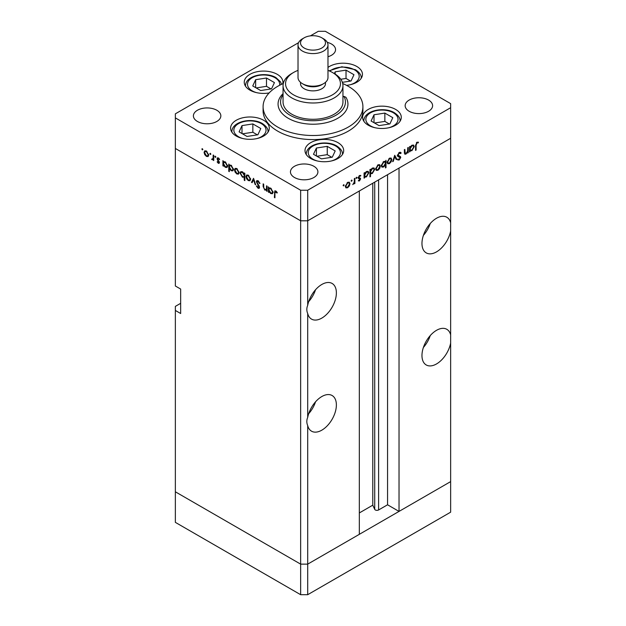 <?xml version="1.0" encoding="UTF-8"?>
<svg xmlns="http://www.w3.org/2000/svg" width="626" height="626" viewBox="0 0 626 626"><rect width="100%" height="100%" fill="white"/><g stroke="black" fill="none" stroke-linecap="round" stroke-linejoin="round"><path stroke-width="0.94" d="M307.702 594.7L307.702 564.136L359.324 534.338L359.324 191L307.702 220.798L307.702 305.324C306.529 308.062 306.529 310.801 307.702 313.54L307.702 417.393C306.529 420.132 306.529 422.871 307.702 425.61L307.702 564.136L300.644 564.136L175.358 491.801L175.358 522.366L300.644 594.7L307.702 594.7L450.642 512.178L450.642 481.613L307.702 564.136L300.644 564.136L300.644 594.7M450.642 222.801A20.588 11.886 120 0 0 446.815 217.23A20.588 11.886 120 0 0 436.525 218.247A20.588 11.886 120 0 0 423.074 236.393A20.588 11.886 120 0 0 426.228 252.888A20.588 11.886 120 0 0 436.525 251.871A20.588 11.886 120 0 0 450.642 231.017L450.642 334.871A20.588 11.886 120 0 0 446.815 329.299A20.588 11.886 120 0 0 436.525 330.317A20.588 11.886 120 0 0 423.074 348.463A20.588 11.886 120 0 0 426.228 364.958A20.588 11.886 120 0 0 436.525 363.941A20.588 11.886 120 0 0 450.642 343.087L450.642 481.613L399.028 511.411L399.028 168.073L450.642 138.276L450.642 231.017M423.387 235.399A20.588 11.886 120 0 0 430.25 223.513M450.642 334.871L450.642 343.087M423.387 347.469A20.588 11.886 120 0 0 430.25 335.583M307.702 425.61A20.588 11.886 120 0 0 311.529 431.181A20.588 11.886 120 0 0 321.827 430.164A20.588 11.886 120 0 0 335.27 412.018A20.588 11.886 120 0 0 332.116 395.522A20.588 11.886 120 0 0 321.827 396.54A20.588 11.886 120 0 0 307.702 417.393M308.688 413.692A20.588 11.886 120 0 0 315.551 401.806M307.702 313.54A20.588 11.886 120 0 0 311.529 319.111A20.588 11.886 120 0 0 321.827 318.094A20.588 11.886 120 0 0 335.27 299.948A20.588 11.886 120 0 0 332.116 283.453A20.588 11.886 120 0 0 321.827 284.47A20.588 11.886 120 0 0 307.702 305.324M308.688 301.622A20.588 11.886 120 0 0 315.551 289.736M399.028 511.411L387.557 504.791L378.613 509.955A2.332 1.346 180 0 1 375.318 509.955A2.332 1.346 180 0 1 374.716 509.353L372.775 505.174L359.324 512.944M180.656 303.32L175.358 306.38L175.358 491.801L300.644 564.136L300.644 220.798L175.358 148.464L175.358 286.004L180.656 289.055L180.656 313.509L175.358 310.449M298.539 42.701L175.358 113.822L175.358 148.464L300.644 220.798L307.702 220.798L300.644 220.798L300.644 190.234L307.702 190.234L450.642 107.711L450.642 103.634L325.356 31.3L318.298 31.3L310.379 35.87M372.775 505.174L372.775 183.23M387.557 504.791L387.557 174.693M283.288 83.54A49.908 28.819 0 0 0 263.092 106.694A49.908 28.819 0 0 0 277.709 127.07A49.908 28.819 0 0 0 332.101 133.315A49.908 28.819 0 0 0 362.908 106.694A49.908 28.819 0 0 0 348.291 86.318A49.908 28.819 0 0 0 342.712 83.54M263.092 106.694L263.092 110.763A49.908 28.819 0 0 0 277.709 131.139A49.908 28.819 0 0 0 332.101 137.391A49.908 28.819 0 0 0 362.908 110.763L362.908 106.694M395.624 109.417A19.343 11.166 0 0 0 374.551 106.999A19.343 11.166 0 0 0 362.61 117.312A19.343 11.166 0 0 0 368.276 125.208A19.343 11.166 0 0 0 389.349 127.634A19.343 11.166 0 0 0 401.289 117.312A19.343 11.166 0 0 0 395.624 109.417M338.017 142.681A19.343 11.166 0 0 0 316.944 140.255A19.343 11.166 0 0 0 305.003 150.576A19.343 11.166 0 0 0 310.668 158.472A19.343 11.166 0 0 0 331.741 160.89A19.343 11.166 0 0 0 343.682 150.576A19.343 11.166 0 0 0 338.017 142.681M263.624 120.255A19.343 11.166 0 0 0 242.544 117.837A19.343 11.166 0 0 0 230.603 128.15A19.343 11.166 0 0 0 236.268 136.045A19.343 11.166 0 0 0 257.349 138.471A19.343 11.166 0 0 0 269.29 128.15A19.343 11.166 0 0 0 263.624 120.255M282.749 83.774A19.343 11.166 0 0 0 282.929 82.241A19.343 11.166 0 0 0 277.263 74.345A19.343 11.166 0 0 0 256.19 71.927A19.343 11.166 0 0 0 244.25 82.241A19.343 11.166 0 0 0 249.915 90.136A19.343 11.166 0 0 0 269.141 92.938M346.538 85.355A19.343 11.166 0 0 0 362.454 74.361A19.343 11.166 0 0 0 356.789 66.466A19.343 11.166 0 0 0 327.977 67.412M197.417 121.46A13.725 7.927 180 0 1 193.395 115.857A13.725 7.927 180 0 1 201.869 108.541A13.725 7.927 180 0 1 216.831 110.254A13.725 7.927 180 0 1 220.845 115.857A13.725 7.927 180 0 1 212.378 123.181A13.725 7.927 180 0 1 197.417 121.46M409.169 111.279A13.725 7.927 180 0 1 405.155 105.669A13.725 7.927 180 0 1 413.622 98.352A13.725 7.927 180 0 1 428.583 100.066A13.725 7.927 180 0 1 432.605 105.669A13.725 7.927 180 0 1 424.131 112.993A13.725 7.927 180 0 1 409.169 111.279M313.884 166.289A13.725 7.927 0 0 0 298.923 164.575A13.725 7.927 0 0 0 290.448 171.892A13.725 7.927 0 0 0 294.47 177.494A13.725 7.927 0 0 0 309.432 179.216A13.725 7.927 0 0 0 317.906 171.892A13.725 7.927 0 0 0 313.884 166.289M327.977 56.723A13.725 7.927 0 0 0 335.552 49.642A13.725 7.927 0 0 0 331.53 44.031A13.725 7.927 0 0 0 327.288 42.372M267.099 189.772L264.829 190.132L263.139 186.517L263.139 183.856L263.695 184.177L263.757 187.855L264.923 189.553L266.457 189.06L266.543 185.82L267.099 186.141L267.099 191.353L266.285 190.288M267.099 189.036L266.05 189.639L267.099 188.692M256.331 181.673L256.824 180.624L258.092 180.765L259.97 183.402L259.446 183.465L258.092 181.493L256.879 182.002L259.227 186.165L259.172 188.371L258.053 188.238L256.41 186.078L256.91 185.93L258.115 187.542L259.023 187.158L256.331 181.673L257.998 180.711M258.162 180.804L256.879 182.002M258.115 187.542L259.5 186.884M253.553 178.324L255.698 184.772L255.095 184.427L253.6 179.764L252.098 182.698L251.495 182.346L253.553 178.324M250.009 180.718L248.287 180.585L246.574 178.739L245.955 176.532L246.66 174.998L248.287 175.194L250.627 179.224L249.907 180.781M238.529 174.091L236.808 173.958L235.094 172.111L234.476 169.904L235.18 168.371L236.808 168.566L239.148 172.596L238.428 174.153M223.826 161.649L225.313 161.931L227.668 166L226.995 167.478L225.297 167.314L223.466 165.201L223.466 166.164L222.911 165.843L222.911 160.632L223.654 161.727M202.362 148.683L202.879 149.575L202.362 149.872L201.854 148.98L202.362 148.683M202.879 149.575L202.362 149.872L202.879 149.575M175.358 117.899L300.644 190.234M208.122 156.531L206.4 156.406L204.686 154.559L204.068 152.345L204.772 150.811L206.4 151.007L208.74 155.045L208.02 156.594M210.367 153.3L210.876 154.192L210.367 154.489L209.851 153.597L210.367 153.3M210.876 154.192L210.367 154.489L210.876 154.192M213.732 159.137L212.073 159.677L211.588 159.223L213.075 158.495L213.176 155.013L213.732 155.334L213.732 160.546L213.176 159.458L212.871 159.732M212.175 159.098L213.732 158.12M215.352 156.179L215.868 157.071L215.352 157.369L214.835 156.477L215.352 156.179M215.868 157.071L215.352 157.369L215.868 157.071M219.429 162.557L219.084 163.363L218.286 163.269L217.136 161.86L217.512 161.633L218.286 162.627L218.873 162.267L217.261 159.591L217.433 157.815L218.38 157.924L219.663 159.372L219.303 159.646L218.404 158.581L217.605 158.957L219.429 162.557M218.286 162.627L219.35 161.993M218.881 158.308L217.605 158.957M229.687 165.037L231.174 165.311L233.521 169.38L232.849 170.859L231.15 170.695L229.327 168.543L229.327 171.649L228.772 171.336L228.772 164.02L229.515 165.115M244.844 176.923L242.45 177.221L240.094 173.152L240.767 171.665L242.465 171.837L244.296 173.942L244.296 172.979L244.844 173.3L244.844 180.609L244.296 180.296L244.093 177.385M269.274 187.894L270.761 188.168L273.116 192.237L272.443 193.716L270.745 193.551L268.922 191.446L268.922 192.409L268.366 192.088L268.366 186.877L269.11 187.972M276.34 191.392L274.939 193.058L274.939 197.8L274.384 197.48L274.806 190.86L275.823 191L277.31 192.683L276.982 193.043L275.221 191.658L276.074 191.165M404.31 152.666L406.094 153.378L407.628 151.109L407.714 147.775L408.269 147.454L408.269 152.666L407.714 152.987L407.714 152.048L405.992 154.074L404.819 154.207L404.31 149.739L404.865 149.418L405.225 153.519L404.326 153.002M400.617 153.613L399.263 153.206L398.05 155.107L400.397 156.563L400.742 157.447L399.224 159.99L397.58 159.732L398.081 159.004L399.286 159.223L400.194 157.799L398.128 156.57L397.502 155.42L399.263 152.47L400.57 152.345L401.141 152.947L400.617 153.613L399.122 152.556M397.502 155.24L398.519 155.858L397.502 155.271M398.011 160.084L397.58 159.732M398.081 159.004L398.449 159.286L398.05 159.051M400.194 157.799L397.189 155.866M394.724 155.271L396.868 159.254L396.266 159.599L394.763 156.664L393.269 161.328L392.666 161.672L394.724 155.271M391.798 159.56L391.18 161.758L389.458 163.621L387.744 163.746L387.126 162.251L389.458 158.221L391.094 158.026L391.798 159.56L391.109 159.161M380.318 166.187L379.7 168.394L377.979 170.249L376.265 170.382L375.647 168.879L377.979 164.849L379.614 164.654L380.318 166.187L379.63 165.788M364.082 176.571L364.637 176.892L364.082 178.175L364.082 172.964L364.637 172.643L364.637 173.543L366.484 171.493L368.151 171.321L368.831 172.839L366.46 176.892L364.903 177.095M343.611 184.693L344.128 184.991L343.611 185.883L343.103 185.586L343.611 184.693L344.128 184.991L343.611 184.693M343.611 185.883L343.103 185.586L343.611 185.883M450.642 107.711L450.642 138.276L307.702 220.798L307.702 190.234M349.989 183.692L349.371 185.899L347.649 187.753L345.935 187.886L345.317 186.391L347.649 182.362L349.285 182.158L349.989 183.692L349.3 183.293M351.609 180.077L352.125 180.374L351.609 181.266L351.1 180.969L351.609 180.077L352.125 180.374L351.609 180.077M351.609 181.266L351.1 180.969L351.609 181.266M354.347 178.59L354.895 178.269L354.895 183.481L354.347 183.801L354.347 183.035L352.759 184.623L354.246 182.182L354.347 178.59M356.523 177.236L357.039 177.534L356.523 178.426L356.006 178.128L356.523 177.236L357.039 177.534L356.523 177.236M356.523 178.426L356.006 178.128L356.523 178.426M360.466 176.149L359.574 176.117L358.776 177.416L360.396 178.23L360.599 178.911L359.457 180.937L358.307 180.867L360.044 179.255L358.432 178.449L358.221 177.761L359.543 175.491L360.834 175.452L360.466 176.149L359.449 175.554L360.294 176.047M358.682 180.202L359.457 180.296M359.895 178.872L358.432 178.449M358.972 177.854L360.06 178.034M369.943 173.144L370.498 173.465L370.498 176.579L369.943 176.9L369.943 169.583L370.498 169.263L370.498 170.162L372.337 168.104L374.012 167.94L374.692 169.458L372.321 173.512L370.78 173.684M384.927 161.273L385.459 161.586L386.015 160.303L386.015 167.619L385.459 167.94L385.459 164.888L383.621 166.986L381.946 167.158L381.265 165.64L383.636 161.586L385.209 161.391M409.537 150.334L410.085 150.655L409.537 151.938L409.537 146.727L410.085 146.406L410.085 147.306L411.931 145.248L413.598 145.083L414.287 146.601L411.916 150.655L410.351 150.858M416.963 142.986L416.102 145.318L416.102 150.06L415.554 150.381L415.554 145.568L416.994 142.235L418.481 142.196L418.152 142.939L416.423 142.673M348.972 185.672L349.371 185.899M346.96 187.354L347.649 187.753M345.873 186.071L346.397 187.229L347.657 187.111L349.433 184.013L348.917 182.855L347.657 183.003L345.873 186.071L345.372 185.773M347.148 182.706L347.657 183.003M354.347 183.16L354.895 183.481M358.557 180.413L359.457 180.937M358.228 177.917L359.747 178.793M359.089 175.836L359.574 176.117M358.315 177.142L358.776 177.416M358.628 177.213L360.599 178.911M364.082 177.534L364.637 177.854M364.082 173.23L364.637 173.543M368.127 172.432L368.831 172.839M365.803 176.509L366.46 176.892M364.637 175.241L365.154 176.407L366.46 176.258L368.284 173.152L367.744 172.001L366.46 172.142L364.637 175.241L364.082 174.92M365.96 171.853L366.46 172.142M369.943 176.258L370.498 176.579M369.943 169.842L370.498 170.162M373.988 169.051L374.692 169.458M371.664 173.128L372.321 173.512M370.498 171.853L371.007 173.019L372.313 172.878L374.137 169.771L373.605 168.621L372.321 168.762L370.498 171.853L369.943 171.54M371.821 168.464L372.321 168.762M379.301 168.159L379.7 168.394M377.282 169.849L377.979 170.249M376.195 168.558L376.727 169.724L377.979 169.607L379.763 166.5L379.246 165.342L377.979 165.491L376.195 168.558L375.694 168.269M377.47 165.194L377.979 165.491M385.459 167.298L386.015 167.619M382.924 166.586L383.621 166.986M385.459 163.237L384.959 162.079L383.644 162.22L381.821 165.319L382.353 166.469L383.636 166.344L385.459 163.237M383.135 161.931L383.644 162.22M381.32 165.029L381.821 165.319M390.78 161.531L391.18 161.758M388.762 163.214L389.458 163.621M387.682 161.931L388.206 163.096L389.458 162.979L391.242 159.873L390.726 158.714L389.458 158.863L387.682 161.931L387.181 161.641M388.949 158.566L389.458 158.863M395.765 158.613L396.868 159.254M394.357 156.43L394.763 156.664M392.854 161.085L393.269 161.328M399.904 152.228L401.141 152.947M398.707 152.885L399.263 153.206M397.565 154.833L398.05 155.107M398.637 155.545L398.981 156.43L400.742 157.447M397.917 159.239L399.224 159.99M398.426 156.782L398.019 156.093L398.426 156.782M397.682 156.148L398.95 156.883M407.714 152.345L408.269 152.666M404.333 153.112L405.992 154.074M409.537 151.296L410.085 151.617M409.537 146.985L410.085 147.306M413.575 146.194L414.287 146.601M411.251 150.271L411.916 150.655M410.085 148.996L410.601 150.162L411.908 150.021L413.731 146.914L413.191 145.764L411.908 145.897L410.085 148.996L409.537 148.683M411.407 145.608L411.908 145.897M415.554 149.739L416.102 150.06M416.971 142.251L418.152 142.939M416.673 142.454L417.362 142.853M207.089 156.007L206.4 156.406M205.085 154.325L204.686 154.559M204.757 151.946L204.068 152.345M204.624 152.666L206.408 155.764L207.66 155.882L208.184 154.716L206.408 151.649L205.14 151.508L204.624 152.666M206.909 151.359L206.408 151.649M208.685 154.426L208.184 154.716M213.732 159.904L213.176 160.225M213.732 158.722L212.073 159.677M213.842 158.66L213.356 158.206M212.018 158.973L211.588 159.223M219.429 162.611L218.286 163.269M219.139 161.461L218.724 161.704M218.505 160.546L218.075 160.796M217.676 159.356L217.261 159.591M218.357 157.916L217.058 158.668M223.466 165.53L222.911 165.843M225.978 166.915L225.297 167.314M223.466 163.55L225.29 166.665L226.589 166.813L227.113 165.671L225.29 162.557L223.959 162.408L223.466 163.55M225.798 162.267L225.29 162.557M227.614 165.381L227.113 165.671M229.327 171.015L228.772 171.336M231.839 170.303L231.15 170.695M229.327 166.931L231.143 170.053L232.449 170.194L232.966 169.051L231.15 165.937L229.82 165.788L229.327 166.931M231.659 165.647L231.15 165.937M233.475 168.762L232.966 169.051M237.497 173.559L236.808 173.958M235.493 171.876L235.094 172.111M235.165 169.505L234.476 169.904M235.032 170.217L236.808 173.324L238.068 173.441L238.592 172.275L236.808 169.208L235.548 169.059L235.032 170.217M237.317 168.91L236.808 169.208M239.093 171.986L238.592 172.275M244.844 179.975L244.296 180.296M243.123 176.829L242.45 177.221M240.799 172.745L240.094 173.152M244.844 173.621L244.296 173.942M244.296 175.593L242.473 172.479L241.174 172.33L240.65 173.472L242.465 176.587L243.804 176.735L244.844 175.272M242.982 172.181L242.473 172.479M248.976 180.194L248.287 180.585M246.973 178.512L246.574 178.739M246.644 176.133L245.955 176.532M246.511 176.845L248.295 179.952L249.547 180.069L250.071 178.903L248.295 175.836L247.027 175.687L246.511 176.845M248.796 175.546L248.295 175.836M250.572 178.613L250.071 178.903M255.51 184.185L255.095 184.427M254.007 179.529L253.6 179.764M252.599 181.712L251.495 182.346M259.9 183.207L259.446 183.465M258.648 181.172L258.092 181.493M259.571 187.362L258.053 188.238M259.007 185.773L258.616 186.008M258.194 184.576L257.787 184.819M267.099 190.719L266.543 191.04M265.487 189.756L264.829 190.132M268.922 191.767L268.366 192.088M271.426 193.16L270.745 193.551M268.922 189.788L270.737 192.91L272.036 193.051L272.56 191.908L270.745 188.794L269.407 188.645L268.922 189.788M271.246 188.504L270.745 188.794M273.061 191.619L272.56 191.908M274.939 197.159L274.384 197.48M276.684 191.767L276.199 192.049M342.367 82.327L351.053 80.981L353.964 74.721L346.022 70.135L335.176 71.818L334.354 73.578M335.176 74.079L335.176 71.818M350.544 81.067L346.022 78.453L340.787 79.259M346.022 78.453L346.022 70.135M257.889 134.778L260.792 128.51L252.849 123.925L242.004 125.607L239.101 131.867L247.043 136.452L257.889 134.778M242.004 133.549L242.004 125.607M257.38 134.856L252.849 132.243L242.512 133.839M252.849 132.243L252.849 123.925M271.527 88.861L274.438 82.601L266.496 78.015L255.651 79.69L252.74 85.958L260.682 90.543L271.527 88.861M255.651 87.632L255.651 79.69M271.019 88.939L266.496 86.325L256.159 87.93M266.496 86.325L266.496 78.015M332.281 157.196L335.192 150.936L327.249 146.351L316.404 148.026L313.493 154.286L321.435 158.871L332.281 157.196M316.404 155.968L316.404 148.026M331.772 157.275L327.249 154.661L316.912 156.257M327.249 154.661L327.249 146.351M389.888 123.932L392.799 117.672L384.857 113.087L374.012 114.769L371.101 121.029L379.043 125.615L389.888 123.932M374.012 122.712L374.012 114.769M389.38 124.018L384.857 121.405L374.52 123.001M384.857 121.405L384.857 113.087M293.586 94.87A27.45 15.846 0 0 0 332.414 94.87A27.45 15.846 0 0 0 332.414 72.459L334.174 73.477A29.946 17.293 180 0 1 342.946 85.707A29.946 17.293 180 0 1 324.464 101.678A29.946 17.293 180 0 1 291.826 97.93A29.946 17.293 180 0 1 283.054 85.707A29.946 17.293 180 0 1 291.826 73.477L293.586 72.459A27.45 15.846 0 0 0 293.586 94.87M298.023 44.955L298.023 77.554A14.977 8.647 0 0 0 302.413 83.665L304.173 84.682A12.481 7.207 0 0 0 321.827 84.682L323.587 83.665A14.977 8.647 0 0 0 327.977 77.554L327.977 44.955A14.977 8.647 180 0 1 318.728 52.936A14.977 8.647 180 0 1 302.413 51.066A14.977 8.647 180 0 1 298.023 44.955A14.977 8.647 180 0 1 302.413 38.835L304.173 37.818A12.481 7.207 0 0 0 304.173 48.006A12.481 7.207 0 0 0 321.827 48.006A12.481 7.207 0 0 0 321.827 37.818L323.587 38.835A14.977 8.647 180 0 1 327.977 44.955M304.173 84.682L302.413 83.665A14.977 8.647 0 0 0 323.587 83.665M300.519 82.335L300.519 83.665A12.481 7.207 0 0 0 304.173 88.759A12.481 7.207 0 0 0 317.773 90.324A12.481 7.207 0 0 0 325.481 83.665L325.481 82.335M283.054 85.707L283.054 102.007A29.946 17.293 0 0 0 291.826 114.229A29.946 17.293 0 0 0 324.464 117.978A29.946 17.293 0 0 0 342.946 102.007L342.946 85.707M283.054 94.8A32.442 18.733 0 0 0 311.552 120.716A32.442 18.733 0 0 0 343.94 96.365L345.912 97.265A34.939 20.173 180 0 1 347.939 104.041A34.939 20.173 180 0 1 313 124.214A34.939 20.173 180 0 1 278.061 104.041A34.939 20.173 180 0 1 283.054 93.65M342.946 96.944L343.94 96.365M334.174 73.477L332.414 72.459A27.45 15.846 0 0 0 327.977 70.386M298.023 70.386A27.45 15.846 0 0 0 293.586 72.459M323.587 38.835L321.827 37.818A12.481 7.207 0 0 0 304.173 37.818M374.716 509.353L374.716 182.111M378.613 509.955L378.613 179.858M358.275 178.144L359.246 178.707M404.31 151.555L404.865 151.875M415.562 145.005L416.102 145.318M213.732 156.445L213.176 156.766M263.695 186.204L263.139 186.517M267.099 187.385L266.543 187.706M274.955 192.331L274.384 192.667M350.059 84.784A16.096 9.296 0 0 0 354.496 69.83A16.096 9.296 0 0 0 329.832 71.145M256.887 138.573A16.096 9.296 0 0 0 261.332 123.619A16.096 9.296 0 0 0 238.561 123.619A16.096 9.296 0 0 0 238.561 136.758A16.096 9.296 0 0 0 243.005 138.573M279.595 85.285A16.096 9.296 0 0 0 274.97 77.71A16.096 9.296 0 0 0 252.208 77.71A16.096 9.296 0 0 0 252.208 90.848A16.096 9.296 0 0 0 256.652 92.664M331.279 160.999A16.096 9.296 0 0 0 335.724 146.038A16.096 9.296 0 0 0 312.961 146.038A16.096 9.296 0 0 0 312.961 159.184A16.096 9.296 0 0 0 317.398 160.999M388.887 127.735A16.096 9.296 0 0 0 393.331 112.782A16.096 9.296 0 0 0 370.569 112.782A16.096 9.296 0 0 0 370.569 125.92A16.096 9.296 0 0 0 375.005 127.735M346.397 187.229L345.325 186.611M348.917 182.855L347.868 182.244M359.833 178.825L358.064 177.807M365.154 176.407L364.082 175.789M367.744 172.001L366.672 171.391M371.007 173.019L369.943 172.408M373.605 168.621L372.533 168.003M376.727 169.724L375.655 169.106M379.246 165.342L378.198 164.74M384.959 162.079L383.879 161.453M382.353 166.469L381.273 165.851M388.206 163.096L387.134 162.47M390.726 158.714L389.677 158.104M399.834 157.142L398.066 156.124M410.601 150.162L409.537 149.551M413.191 145.764L412.127 145.146M205.14 151.508L206.189 150.897M207.66 155.882L208.732 155.264M212.715 159.114L213.732 158.527M218.685 162.666L219.405 162.251M217.817 158.519L218.599 158.065M223.959 162.408L225.039 161.782M226.589 166.813L227.661 166.195M229.82 165.788L230.892 165.17M232.449 170.194L233.514 169.576M235.548 169.059L236.597 168.449M238.068 173.441L239.14 172.823M243.804 176.735L244.844 176.133M241.174 172.33L242.246 171.712M247.027 175.687L248.076 175.084M249.547 180.069L250.619 179.451M258.812 187.636L259.563 187.197M269.407 188.645L270.487 188.027M272.036 193.051L273.108 192.432M361.21 78.031C361.452 75.222 359.551 72.452 355.498 69.729L341.913 66.763L329.08 70.824M268.038 131.82C268.288 129.011 266.379 126.241 262.325 123.518C252.098 117.297 231.808 121.217 231.855 131.82M281.512 84.33L280.526 81.857L275.972 77.608C265.737 71.387 245.447 75.308 245.502 85.911M342.438 154.239C342.68 151.429 340.779 148.667 336.718 145.944C326.49 139.723 306.2 143.644 306.247 154.239M400.045 120.982C400.288 118.173 398.379 115.403 394.325 112.68C384.098 106.459 363.808 110.379 363.855 120.982"/></g></svg>
